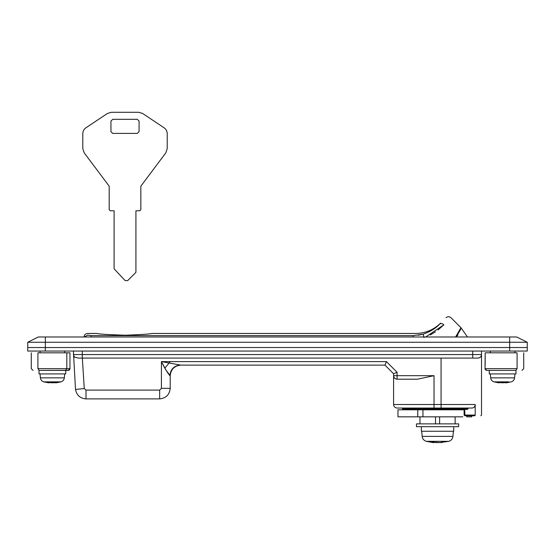 <?xml version="1.0" encoding="UTF-8"?>
<svg xmlns="http://www.w3.org/2000/svg" width="555" height="555" viewBox="0 0 555 555"><rect width="100%" height="100%" fill="white"/><g stroke="black" fill="none" stroke-linecap="round" stroke-linejoin="round"><path stroke-width="0.83" d="M122.509 335.227L126.457 335.227M167.221 133.644C167.152 131.174 166.105 129.225 164.093 127.789C166.105 129.225 167.152 131.174 167.221 133.644L167.221 148.636L165.813 152.861L167.221 148.636M140.838 209.728L139.784 210.782L140.838 209.728L140.838 186.161L165.813 152.861M110.237 210.782L109.182 209.728L110.237 210.782L114.108 210.782L114.108 268.821L125.139 280.58L127.664 280.622L135.919 272.339L135.919 210.782L139.784 210.782M84.207 152.861L82.799 148.636L84.207 152.861L109.182 186.161L109.182 209.728M82.799 133.644C82.875 131.174 83.916 129.225 85.935 127.789C83.916 129.225 82.875 131.174 82.799 133.644L82.799 148.636M107.413 113.47L111.312 112.29L107.413 113.47L85.935 127.789M138.708 112.29L142.614 113.47L138.708 112.29L111.312 112.29M142.614 113.47L164.093 127.789M139.083 131.639L139.083 121.087L137.321 119.325L112.7 119.325L110.944 121.087L110.944 131.639L112.7 133.394L137.321 133.394L139.083 131.639M68.834 370.282L39.252 370.4L37.913 368.638L69.965 368.638L69.93 368.985M69.916 369.047L69.659 369.623M69.43 369.901L68.869 370.268M65.74 370.4L65.74 373.917L39.01 373.917L39.01 370.4L68.203 370.4L69.965 368.638L69.965 365.121M37.913 368.638C29.214 368.638 29.214 368.638 37.913 368.638L37.913 352.813C29.214 352.813 29.214 352.813 37.913 352.813L69.965 352.813L69.965 368.638M40.064 373.917L40.404 377.858L64.338 377.858L64.685 373.917L50.977 373.917M50.526 382.756L54.223 382.756L46.211 382.187L49.034 382.888L49.034 382.409M56.388 382.208L56.388 382.756L58.539 382.187L54.223 382.756M55.715 382.409L55.715 382.888L61.036 381.854L43.713 381.854L49.034 382.888M48.361 382.208L48.361 382.756L46.211 382.187M455.142 416.833L455.142 423.867M419.962 416.833L419.962 423.867M435.488 416.833L435.488 423.867M439.615 416.833L439.615 423.867M489.26 370.4L489.26 373.917L515.99 373.917L515.99 370.4L486.797 370.4L485.056 368.909M501.81 370.4L515.99 370.4M501.81 373.917L502.629 373.917M500.776 382.756L504.474 382.756L496.461 382.187L499.285 382.888L498.612 382.756L498.612 382.208M499.285 382.409L499.285 382.888L493.964 381.854L508.789 381.854M506.979 382.686L508.789 382.187L506.701 382.187L504.474 382.756M505.966 382.409L505.966 382.888L511.287 381.854C513.208 381.202 514.312 379.87 514.596 377.858L514.936 373.917M506.639 382.208L506.639 382.756M421.37 426.684L421.37 431.256L453.733 431.256L453.733 426.684M416.444 426.684L458.659 426.684L458.659 423.867L416.444 423.867L416.444 426.684M435.342 442.578L439.761 442.578L430.5 441.974L433.961 442.71L433.157 442.578L433.157 442.127M433.961 442.321L433.961 442.71L426.275 441.329L448.829 441.329L439.761 442.578M441.142 442.321L441.142 442.71M441.946 442.127L441.946 442.578M27.75 342.262L38.302 336.982L45.337 336.982L45.337 347.534L27.75 347.534L27.75 351.051L509.663 351.051L509.663 347.534L45.337 347.534L527.25 347.534L509.663 347.534L509.663 342.262L27.75 342.262L27.75 347.534L45.337 347.534L45.337 351.051M45.337 336.982L516.698 336.982L527.25 342.262L527.25 351.051L509.663 351.051M440.566 323.163C433.642 329.885 425.345 333.319 415.695 333.465L151.924 333.465C150.391 334.02 141.483 334.603 125.201 335.234C108.163 334.665 98.776 334.075 97.049 333.465L87.551 333.465C85.421 333.68 84.249 334.852 84.034 336.982M455.606 336.982L460.934 327.672L467.476 336.982M446.005 317.724C447.663 316.371 449.321 316.371 450.986 317.724L460.948 327.686L456.536 336.982M457.313 335.844L457.958 334.88M91.069 336.982L91.069 335.615L87.551 335.13C87.551 332.91 87.551 332.91 87.551 335.13L84.443 336.982M413.191 336.982L413.191 335.615L423.097 334.2C430.444 331.599 435.959 328.22 439.65 324.078C448.058 315.67 448.058 315.67 439.65 324.078L439.636 324.099M424.062 337.565L423.097 334.2L418.151 335.262M413.191 335.615C416.527 332.75 416.527 332.75 413.191 335.615L90.965 335.615M437.95 330.031L443.868 324.835C442.259 323.426 440.85 323.176 439.65 324.078M443.868 324.835C453.282 315.42 453.282 315.42 443.868 324.835L425.685 336.982M430.139 334.991L435.467 331.828M460.726 329.281L458.541 332.951M458.34 333.243L457.375 334.603M457.362 334.623L456.994 335.123M417.762 409.798L397.977 409.798L397.977 416.833L422.952 416.833L422.952 409.798L417.762 409.798L417.762 416.833M464.119 415.071L475.191 415.071C483.53 415.071 483.53 415.071 475.191 415.071L474.955 415.778L464.826 415.778L464.119 415.071L464.119 409.444L464.119 409.798L422.952 409.798M462.835 416.833L422.952 416.833M466.748 415.778L466.748 416.833L471.819 416.833L471.819 415.778M485.202 369.38L486.138 370.268M486.145 370.275L486.797 370.4M485.174 365.121L485.174 352.813L485.035 368.638L517.087 368.638C525.786 368.638 525.786 368.638 517.087 368.638L517.087 352.813L485.174 352.813M517.087 352.813C525.786 352.813 525.786 352.813 517.087 352.813M180.035 365.121L384.962 365.121L180.035 365.121C173.909 365.794 170.524 369.311 169.879 375.679C167.298 372.558 164.481 367.868 161.422 361.603L180.763 365.121C174.402 365.794 170.885 369.311 170.212 375.679L170.212 388.34C169.539 394.702 166.021 398.219 159.66 398.892L86.004 398.892C80.142 398.379 76.639 395.229 75.508 389.45L73.614 355.54M162.15 362.977L166.167 370.372L170.212 375.679M73.482 351.051L73.482 354.569L481.518 354.569C481.296 356.692 480.124 357.864 478.001 358.086C480.366 357.663 481.539 356.49 481.518 354.569C481.539 356.49 480.366 357.663 478.001 358.086L78.505 358.086L74.613 357.156L73.503 354.964M73.642 355.616L73.78 355.998M74.224 356.74L74.599 357.142M170.212 361.603L164.897 368.083L170.212 361.603M475.191 415.071L475.191 404.519C475.011 406.655 473.991 407.828 472.138 408.036L397.096 408.036L434.031 408.036L434.031 375.679L417.533 379.197L397.096 379.197C394.737 378.767 393.564 377.594 393.578 375.679C393.564 377.594 394.737 378.767 397.096 379.197C394.98 378.968 393.807 377.795 393.578 375.679L393.578 373.744L397.096 372.287L397.096 375.679L434.031 375.679M468.018 408.744L402.375 408.744L468.018 408.744L467.407 409.444L468.018 408.036M474.955 415.778C482.683 415.778 482.683 415.778 474.955 415.778L468.503 415.778M475.052 405.573L475.191 404.519L441.065 404.519L441.065 358.086M393.578 373.744L384.962 365.121L386.419 361.603L397.096 372.287M467.407 409.444L403.076 409.444L467.407 409.444M480.817 415.778L481.518 415.071L481.518 351.051M527.25 342.262L509.663 342.262L509.663 336.982M66.829 352.813L66.829 368.638L65.497 370.4M61.036 381.854C62.958 381.202 64.061 379.87 64.338 377.858L61.626 377.858M52.371 377.858L51.018 377.858M60.467 381.854L58.539 381.854M491.05 377.858L514.596 377.858M502.629 377.858L500.381 377.858M421.724 431.256L422.175 436.396L452.929 436.396L453.379 431.256M515.748 370.4L517.087 368.638L515.748 370.4M464.646 409.444L465 415.778M75.508 389.45L84.256 388.528L86.004 390.096L159.66 390.096L159.66 398.892M159.66 390.096L161.422 388.34L170.212 388.34M86.004 390.096L86.004 398.892M472.728 351.051L472.728 358.086M82.272 351.051L82.272 358.086M161.422 388.34L161.422 361.603L386.419 361.603M434.031 404.519L393.578 404.519L441.065 404.519L441.065 408.036M82.341 358.086L84.256 388.528M397.096 408.036C394.973 407.821 393.8 406.648 393.578 404.519L393.578 375.679L397.096 375.679L397.096 379.197M31.267 352.813L31.267 368.638L33.029 370.4M40.404 377.858C40.688 379.87 41.791 381.202 43.713 381.854M416.798 409.798L416.798 409.444M458.305 409.798L458.305 409.444M493.964 381.854C492.042 381.202 490.939 379.87 490.662 377.858L490.315 373.917M452.929 436.396C452.582 438.887 451.215 440.531 448.829 441.329M422.175 436.396C422.521 438.887 423.888 440.531 426.275 441.329M523.733 352.813L523.733 368.638L521.971 370.4M40.064 352.813L40.064 351.051M64.685 351.051L64.685 352.813M490.315 352.813L490.315 351.051M514.936 351.051L514.936 352.813M403.076 409.444L402.375 408.036"/></g></svg>
